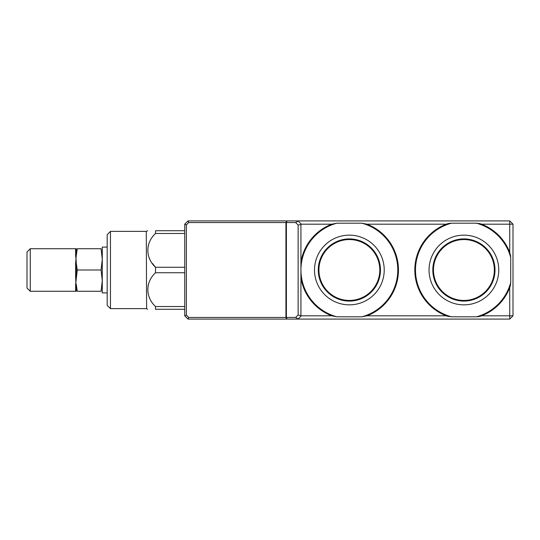 <?xml version="1.0" encoding="UTF-8"?>
<svg xmlns="http://www.w3.org/2000/svg" width="540" height="540" viewBox="0 0 540 540"><rect width="100%" height="100%" fill="white"/><g stroke="black" fill="none" stroke-linecap="round" stroke-linejoin="round"><path stroke-width="0.81" d="M27 288.002L27 251.998L30.274 248.724L30.274 291.276L27 288.002M77.288 270L76.248 263.088L76.248 276.912L75.634 276.77L76.093 280.638L75.634 284.081L77.288 270L101.075 270L102.276 280.638L101.075 291.276C102.654 291.276 102.654 291.276 101.075 291.276L77.288 291.276C75.708 291.276 75.708 291.276 77.288 291.276L76.248 284.364A0.655 0.432 -0 0 0 75.634 284.081L75.634 290.851L76.248 291.276A0.655 0.641 0 0 0 75.634 290.851L76.093 291.276L30.274 291.276M76.248 291.276L75.634 276.77L75.634 263.23L76.093 259.362L76.248 263.088L75.634 263.23L76.248 255.636A0.655 0.432 -0 0 1 75.634 255.919L76.093 259.362L75.634 255.919L75.634 249.149L76.093 248.724L30.274 248.724M75.634 249.149L76.248 248.724A0.655 0.641 -0 0 1 75.634 249.149M76.248 248.724L76.248 255.636L77.288 248.724C75.708 248.724 75.708 248.724 77.288 248.724L101.075 248.724C102.654 248.724 102.654 248.724 101.075 248.724L102.276 259.362L101.075 270M107.183 247.091L102.276 247.091L102.276 292.91L107.183 292.91M107.183 305.343L107.183 234.657L110.457 231.383L110.457 308.617L107.183 305.343M146.279 231.383L146.603 308.704L146.279 231.383L110.457 231.383M146.603 308.704L147.589 309.272M155.507 306.518L155.527 309.272C145.307 309.272 145.307 309.272 155.527 309.272L184.748 309.272M184.748 306.538L155.527 306.538C145.341 297.23 145.26 282.103 155.527 272.734L184.748 272.734M152.462 263.473L155.527 267.266L155.527 272.734M184.748 267.266L155.527 267.266C145.341 257.958 145.26 242.831 155.527 233.462L184.748 233.462M184.748 230.728L155.527 230.728C145.307 230.728 145.307 230.728 155.527 230.728L155.527 233.462M148.237 245.666L148.136 246.044M149.405 258.282L149.708 258.923M148.237 284.938L148.136 285.316M149.364 297.452L149.708 298.195M184.748 224.181L186.381 224.863L186.381 315.137L188.696 317.453L188.021 319.093L184.748 315.819L184.748 224.181L188.021 220.907L188.696 222.548L186.381 224.863M184.748 315.819L186.381 315.137M509.726 252.376L509.726 224.181L481.532 224.181A49.093 49.093 0 0 1 509.726 252.376L510.678 256.649M510.617 255.933L510.489 255.042M447.174 223.85L451.427 223.202L476.395 223.202L480.526 223.81M479.635 223.567L479.054 223.452M480.64 316.15L477.265 316.771M477.974 316.703L478.865 316.582M479.642 316.433L480.06 316.332M476.395 223.202A48.438 48.438 0 0 1 510.712 257.519L510.712 282.481L510.246 286.139M510.341 285.734L510.462 285.14M451.42 316.798L451.427 316.798A48.438 48.438 0 0 1 451.427 223.202L450.556 223.229M449.847 223.297L448.949 223.418M448.18 223.567L447.761 223.668M188.696 317.453L295.65 317.453L298.134 314.969L301.293 315.819L331.742 315.819A49.093 49.093 0 0 1 300.929 277.992L300.929 262.008A49.093 49.093 0 0 1 331.742 224.181L336.879 223.202L361.847 223.202L366.991 224.181A49.093 49.093 0 0 1 366.991 315.819L446.283 315.819L447.289 316.19M448.187 316.433L448.767 316.548M298.134 314.969L298.134 225.032L295.65 222.548L188.696 222.548M349.367 301.091A31.091 31.091 0 0 0 380.457 270A31.091 31.091 0 0 0 349.367 238.91A31.091 31.091 0 0 0 318.276 270A31.091 31.091 0 0 0 349.367 301.091M188.021 220.907L298.33 220.907L295.65 222.548M509.726 220.907L513 224.181L509.726 224.181L509.726 220.907L298.33 220.907M513 315.819L509.726 315.819L509.726 287.624A49.093 49.093 0 0 1 481.532 315.819L509.726 315.819L509.726 319.093L513 315.819L513 224.181M286.004 317.453L286.686 319.093L188.021 319.093M286.686 319.093L509.726 319.093M298.134 225.032L300.929 224.552L300.929 262.008M300.929 277.992L300.929 315.448M349.367 235.143A34.857 34.857 0 0 1 379.546 287.429A34.857 34.857 0 0 1 319.181 287.429A34.857 34.857 0 0 1 349.367 235.143M331.742 224.181L301.293 224.181L298.242 221.13M300.929 224.552L301.293 224.181M480.661 223.857L481.532 224.181M295.65 317.453L298.33 319.093M301.293 315.819L298.242 318.87M331.742 315.819L336.879 316.798L361.847 316.798L366.991 315.819M446.283 315.819A49.093 49.093 0 0 1 446.283 224.181L366.991 224.181M446.283 224.181L447.161 223.857M480.661 316.143L481.532 315.819M510.057 286.747L509.726 287.624M510.712 282.481A48.438 48.438 0 0 1 476.395 316.798L451.427 316.798L447.161 316.143M463.907 235.143A34.857 34.857 0 0 1 494.093 287.429A34.857 34.857 0 0 1 433.721 287.429A34.857 34.857 0 0 1 463.907 235.143M463.907 238.91A31.091 31.091 0 0 0 432.817 270A31.091 31.091 0 0 0 463.907 301.091A31.091 31.091 0 0 0 494.998 270A31.091 31.091 0 0 0 463.907 238.91M318.924 270A30.436 30.436 0 0 1 364.581 243.641A30.436 30.436 0 0 1 364.581 296.359A30.436 30.436 0 0 1 318.924 270M285.93 222.548L285.93 317.453M286.335 222.548L287.01 220.907M286.004 222.548L286.686 220.907M286.335 317.453L287.01 319.093M286.389 222.548L286.389 317.453M336.879 316.798A48.438 48.438 0 0 1 336.879 223.202M361.847 223.202A48.438 48.438 0 0 1 361.847 316.798M433.471 270A30.436 30.436 0 0 1 479.129 243.641A30.436 30.436 0 0 1 479.129 296.359A30.436 30.436 0 0 1 433.471 270M146.279 308.617L110.457 308.617M146.603 231.296L147.589 230.728"/></g></svg>
